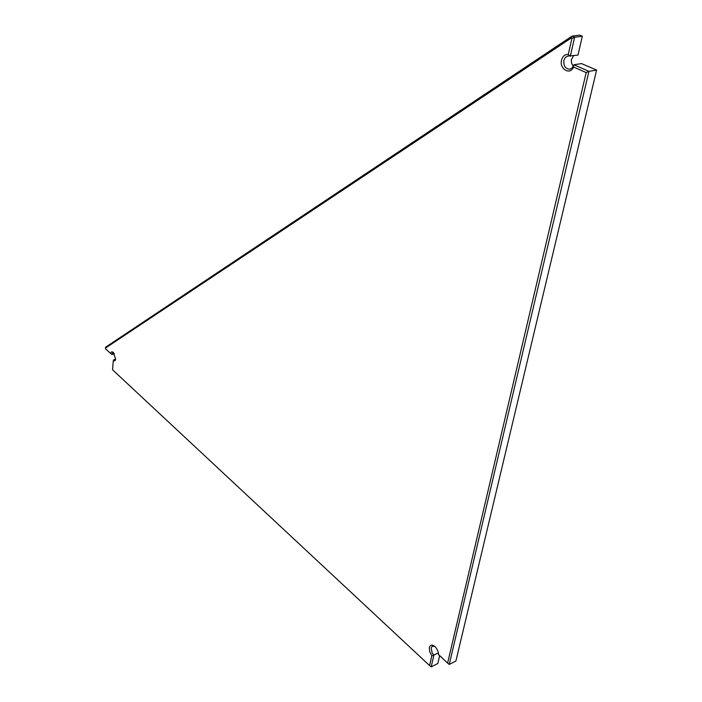 <?xml version="1.0" encoding="UTF-8"?>
<svg xmlns="http://www.w3.org/2000/svg" width="702" height="702" viewBox="0 0 702 702"><rect width="100%" height="100%" fill="white"/><g stroke="black" fill="none" stroke-linecap="round" stroke-linejoin="round"><path stroke-width="1.05" d="M573.525 67.041L573.867 64.786L588.943 71.35L449.254 664.443L455.914 660.986L596.603 70.095L588.943 71.35L586.179 72.569L573.525 67.041C570.27 75.623 559.143 69.05 561.539 60.074C562.671 56.099 564.917 54.229 568.269 54.466L571.893 38.505L571.024 38.145L105.44 348.104L105.397 348.692L110.547 353.422L111.557 351.816L113.162 352.158L115.637 359.02L115.339 360.416L113.224 361.293L112.574 369.796L429.589 665.575L431.827 655.694L433.88 655.141L431.203 666.9L429.589 665.575M105.44 348.104L105.818 347.051L571.981 36.162L574.631 37.267L582.327 36.197L577.974 55.098L567.207 56.16L565.11 57.748L563.881 60.442C563.46 65.962 565.426 68.901 569.77 69.244L572.341 67.804L573.867 64.786L581.528 63.584L596.603 70.095M113.601 352.571L112.873 352.483L111.811 354.475L110.547 353.422M431.827 655.694L429.642 651.588L429.343 647.507C430.15 644.962 431.827 644.506 434.371 646.138C436.942 648.323 438.32 651.123 438.504 654.527L447.613 663.092L586.179 72.569M434.784 646.463L432.353 646.165L431.195 647.858L432.107 652.772L433.88 655.141L438.355 652.869M573.288 66.4L571.735 63.654L571.34 60.907L571.542 59.266L573.569 55.765M439.61 655.738L437.82 663.495L431.203 666.9M115.611 359.266L113.627 359.81L114.926 360.275L115.514 359.845M114.444 353.764L111.811 354.475M582.327 36.197L579.677 35.1L571.981 36.162L571.024 38.145M571.893 38.505L574.631 37.267L570.296 56.265L568.269 54.466M438.496 654.712L438.487 653.992M113.627 359.81L113.224 361.293M447.613 663.092L449.254 664.443"/></g></svg>
